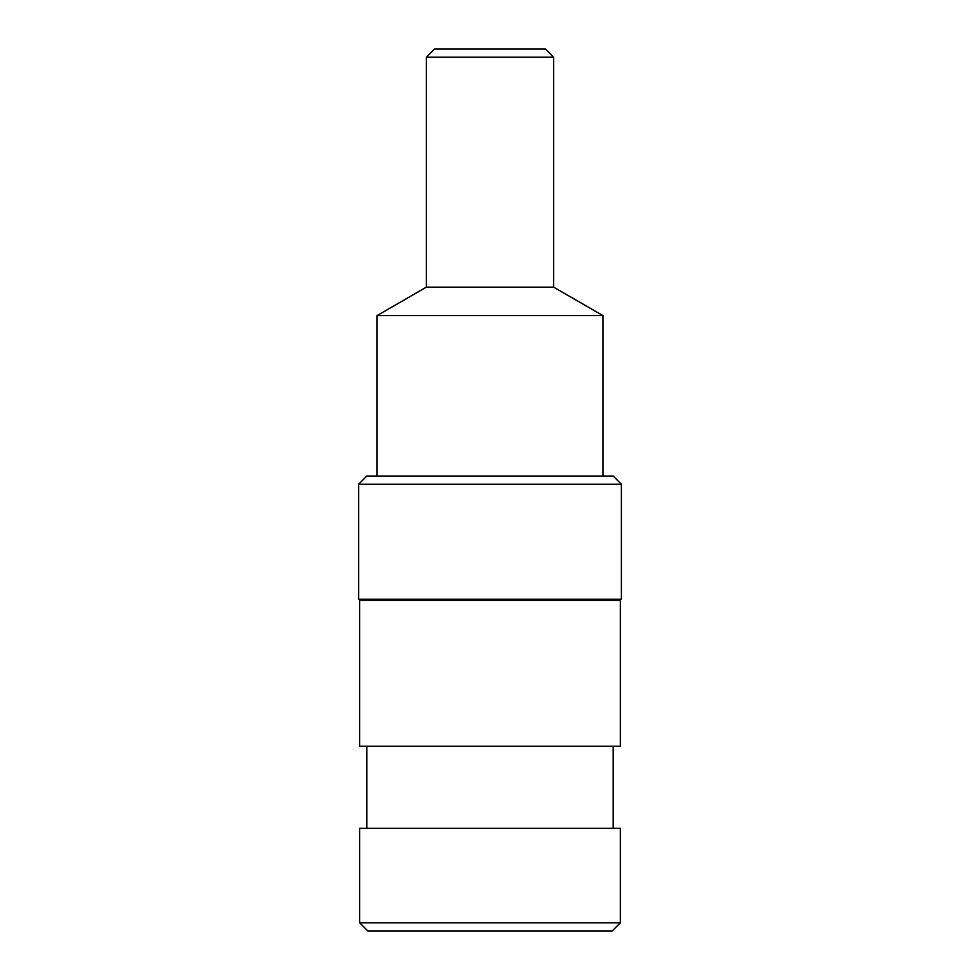 <?xml version="1.0" encoding="UTF-8"?>
<svg xmlns="http://www.w3.org/2000/svg" width="980" height="980" viewBox="0 0 980 980"><rect width="100%" height="100%" fill="white"/><g stroke="black" fill="none" stroke-linecap="round" stroke-linejoin="round"><path stroke-width="1.47" d="M426.349 57.208L553.651 57.208L545.431 49L434.569 49L426.349 57.208L426.349 287.152L377.079 315.609L377.079 476.035M553.651 57.208L553.651 287.152L426.349 287.152M553.651 287.152L602.921 315.609L377.079 315.609M602.921 315.609L602.921 476.035M621.394 484.255L621.394 599.221L358.607 599.221L358.607 484.255L366.814 476.035L613.186 476.035L621.394 484.255L358.607 484.255M620.365 600.458L359.635 600.458L359.635 746.221L620.365 746.221L620.365 600.458M366.814 746.221L366.814 828.345M613.186 746.221L613.186 828.345M620.365 828.345L359.635 828.345L359.635 922.793L620.365 922.793L620.365 828.345M620.365 922.793L612.157 931L367.843 931L359.635 922.793M612.304 600.458L612.304 599.221M367.696 600.458L367.696 599.221"/></g></svg>
